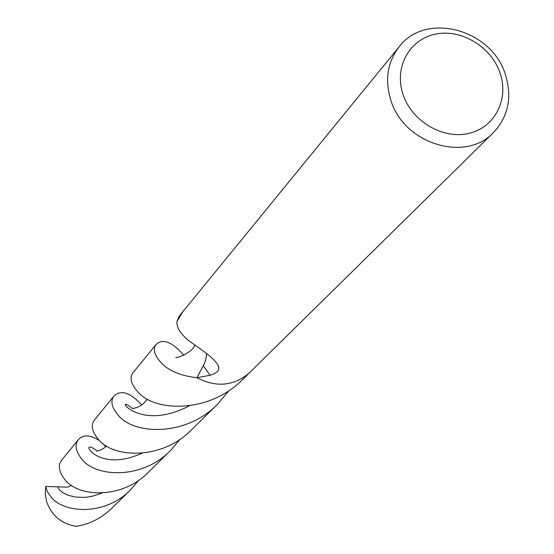 <?xml version="1.0" encoding="UTF-8"?>
<svg xmlns="http://www.w3.org/2000/svg" width="554" height="554" viewBox="0 0 554 554"><rect width="100%" height="100%" fill="white"/><g stroke="black" fill="none" stroke-linecap="round" stroke-linejoin="round"><path stroke-width="0.83" d="M505.345 74.423C512.381 97.116 508.427 116.499 493.469 132.565C465.408 162.918 403.721 143.818 390.84 100.232C384.635 79.921 387.44 62.076 399.247 46.702C425.638 11.447 491.571 29.078 505.345 74.423M182.612 311.992L178.942 316.486L176.968 321.445C176.442 326.694 179.579 332.4 186.373 338.598C189.773 342.704 220.513 359.941 218.726 368.978C218.442 371.45 215.548 373.548 210.028 375.287L196.933 377.724L204.544 363.32L205.936 359.034L206.67 353.625L205.936 359.034L204.544 363.327L196.892 377.724C182.439 376.041 171.338 371.859 163.582 365.169C154.746 356.561 152.274 349.636 156.152 344.394C162.821 338.231 172.059 341.832 183.852 355.197M493.469 132.565L249.667 372.586C234.051 386.09 216.476 387.807 196.933 377.724C216.476 387.8 234.051 386.09 249.66 372.586M499.978 72.768C509.292 99.007 494.923 127.496 468.878 133.382C442.965 139.656 411.892 121.388 403.077 94.575C393.88 67.844 409.06 39.625 434.987 34.23C460.789 28.448 491.045 46.446 499.978 72.768M176.968 321.445L182.848 311.701L399.247 46.702M138.763 480.242L130.592 489.805L111.956 508.156C101.354 518.232 89.499 524.278 76.383 526.3C61.536 524.008 51.605 515.753 46.605 501.536L45.269 494.023L45.657 486.454L67.754 487.16L71.411 485.332M130.592 489.805C105.004 516.259 63.246 513.378 50.774 496.675L47.332 491.564L45.657 486.454M113.986 396.027L94.499 419.89C90.482 425.25 92.033 432.051 99.138 440.291C114.159 457.909 162.059 460.263 191.781 429.565L217.687 404.067C186.047 436.677 135.543 434.495 119.449 416.615C111.818 408.243 109.997 401.38 113.986 396.027C120.98 389.469 130.266 392.467 141.831 405.022M229.079 390.522L217.687 404.067M78.363 439.647L61.729 460.014C57.72 465.353 58.842 472.001 65.116 479.958C78.349 496.966 121.88 499.694 148.659 472.022L170.487 450.534C142.177 479.757 96.451 477.153 82.373 459.841C75.676 451.739 74.34 445.007 78.363 439.647C83.335 434.384 90.406 434.745 99.575 440.721M102.615 443.345L105.745 446.822M156.152 344.394L133.008 372.731C129.047 378.029 131.153 384.926 139.331 393.437C156.56 411.664 209.918 413.326 243.144 379.005L249.397 372.849M180.064 439.239L170.487 450.534M206.635 353.597L205.901 359.006L204.509 363.292L196.892 377.724M203.353 365.73L210.028 375.287M142.032 453.207C94.263 474.979 77.2 434.655 97.033 451.025M189.219 405.853C135.688 434.011 111.963 390.965 132.801 408.824M102.206 493.025L92.56 496.183L87.844 497.014L83.294 497.43L74.956 496.986L67.983 495.214L62.678 492.568L59.23 489.556L57.637 486.724M218.726 368.978L218.484 365.959M96.777 451.219C100.745 450.201 104 448.47 106.541 446.018M175.722 357.607C181.089 357.406 194.579 349.837 194.724 344.955M133.008 408.388C138.278 407.813 143.105 404.732 147.475 399.157"/></g></svg>

